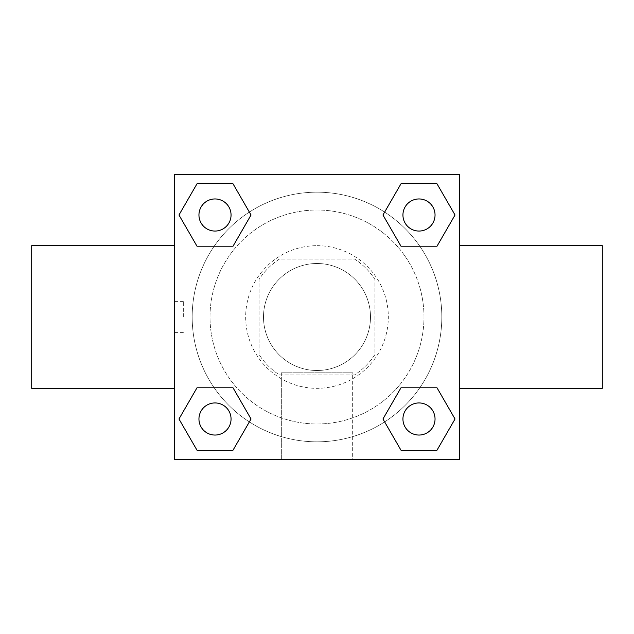 <?xml version="1.0" encoding="UTF-8"?>
<svg xmlns="http://www.w3.org/2000/svg" width="634" height="634" viewBox="0 0 634 634"><rect width="100%" height="100%" fill="white"/><g stroke="black" fill="none" stroke-linecap="round" stroke-linejoin="round"><path stroke-width="0.48" stroke-dasharray="3.17 2.38" d="M370.494 317A53.494 53.494 0 0 0 290.253 270.67A53.494 53.494 0 0 0 290.253 363.33A53.494 53.494 0 0 0 370.494 317A53.494 53.494 0 0 0 290.253 270.67A53.494 53.494 0 0 0 290.253 363.33A53.494 53.494 0 0 0 370.494 317M354.533 374.948L279.467 374.948A69.043 69.043 0 0 1 259.052 354.533L259.052 279.467A69.043 69.043 0 0 1 279.467 259.052L354.533 259.052A69.043 69.043 0 0 1 374.948 279.467L374.948 354.533A69.043 69.043 0 0 1 354.533 374.948L279.467 374.948A69.043 69.043 0 0 1 259.052 354.533L259.052 279.467A69.043 69.043 0 0 1 279.467 259.052L354.533 259.052A69.043 69.043 0 0 1 374.948 279.467L374.948 354.533A69.043 69.043 0 0 1 354.533 374.948M317 245.675A71.325 71.325 0 0 1 378.767 352.662A71.325 71.325 0 0 1 255.233 352.662A71.325 71.325 0 0 1 317 245.675A71.325 71.325 0 0 0 245.675 317A71.325 71.325 0 0 0 317 388.325A71.325 71.325 0 0 0 388.325 317A71.325 71.325 0 0 0 317 245.675M423.988 317A106.987 106.987 0 0 0 263.506 224.349A106.987 106.987 0 0 0 263.506 409.651A106.987 106.987 0 0 0 423.988 317A106.987 106.987 0 0 0 263.506 224.349A106.987 106.987 0 0 0 263.506 409.651A106.987 106.987 0 0 0 423.988 317M214.197 246.206L196.992 246.206L214.197 246.206L196.992 246.206L178.97 215.005L196.992 183.805L233.019 183.805L251.04 215.005L233.019 246.206M233.019 387.794L251.04 418.995L233.019 387.794L251.04 418.995L233.019 387.794L251.04 418.995L233.019 450.195L196.992 450.195L178.97 418.995L196.992 387.794L214.197 387.794M174.35 459.65L174.35 174.35L459.65 174.35L459.65 459.65L174.35 459.65L174.35 174.35L459.65 174.35L459.65 459.65L174.35 459.65L174.35 174.35L459.65 174.35L459.65 459.65L174.35 459.65M400.981 246.206L382.96 215.005L400.981 246.206L382.96 215.005L400.981 246.206L382.96 215.005L400.981 183.805L437.008 183.805L455.03 215.005L437.008 246.206L419.803 246.206M419.803 387.794L437.008 387.794L419.803 387.794L437.008 387.794L455.03 418.995L437.008 450.195L400.981 450.195L382.96 418.995L400.981 387.794M332.604 174.35L301.396 174.366L332.604 174.35M441.819 317A124.819 124.819 0 0 0 254.591 208.903A124.819 124.819 0 0 0 254.591 425.097A124.819 124.819 0 0 0 441.819 317A124.819 124.819 0 0 0 254.591 208.903A124.819 124.819 0 0 0 254.591 425.097A124.819 124.819 0 0 0 441.819 317M231.053 418.995A16.048 16.048 0 0 0 206.977 405.094A16.048 16.048 0 0 0 206.977 432.895A16.048 16.048 0 0 0 231.053 418.995A16.048 16.048 0 0 0 206.977 405.094A16.048 16.048 0 0 0 206.977 432.895A16.048 16.048 0 0 0 231.053 418.995A16.048 16.048 0 0 0 206.977 405.094A16.048 16.048 0 0 0 206.977 432.895A16.048 16.048 0 0 0 231.053 418.995A16.048 16.048 0 0 0 206.977 405.094A16.048 16.048 0 0 0 206.977 432.895A16.048 16.048 0 0 0 231.053 418.995A16.048 16.048 0 0 0 206.977 405.094A16.048 16.048 0 0 0 206.977 432.895A16.048 16.048 0 0 0 231.053 418.995M231.053 215.005A16.048 16.048 0 0 0 206.977 201.105A16.048 16.048 0 0 0 206.977 228.906A16.048 16.048 0 0 0 231.053 215.005A16.048 16.048 0 0 0 206.977 201.105A16.048 16.048 0 0 0 206.977 228.906A16.048 16.048 0 0 0 231.053 215.005A16.048 16.048 0 0 0 206.977 201.105A16.048 16.048 0 0 0 206.977 228.906A16.048 16.048 0 0 0 231.053 215.005A16.048 16.048 0 0 0 206.977 201.105A16.048 16.048 0 0 0 206.977 228.906A16.048 16.048 0 0 0 231.053 215.005A16.048 16.048 0 0 0 206.977 201.105A16.048 16.048 0 0 0 206.977 228.906A16.048 16.048 0 0 0 231.053 215.005M435.043 215.005A16.048 16.048 0 0 0 410.975 201.105A16.048 16.048 0 0 0 410.975 228.906A16.048 16.048 0 0 0 435.043 215.005A16.048 16.048 0 0 0 410.967 201.105A16.048 16.048 0 0 0 410.967 228.906A16.048 16.048 0 0 0 435.043 215.005A16.048 16.048 0 0 0 410.967 201.105A16.048 16.048 0 0 0 410.967 228.906A16.048 16.048 0 0 0 435.043 215.005A16.048 16.048 0 0 0 410.975 201.105A16.048 16.048 0 0 0 410.975 228.906A16.048 16.048 0 0 0 435.043 215.005A16.048 16.048 0 0 0 410.975 201.105A16.048 16.048 0 0 0 410.975 228.906A16.048 16.048 0 0 0 435.043 215.005M402.947 418.995A16.048 16.048 0 0 1 427.023 405.094A16.048 16.048 0 0 1 427.023 432.895A16.048 16.048 0 0 1 402.947 418.995A16.048 16.048 0 0 1 427.015 405.094A16.048 16.048 0 0 1 427.015 432.895A16.048 16.048 0 0 1 402.947 418.995M352.662 459.65L281.337 459.65L352.662 459.65L281.337 459.65L352.662 459.65L352.662 372.776L281.337 372.776L352.662 372.776L281.337 372.776L352.662 372.776L352.662 459.65M174.35 317L174.35 245.675L174.35 317M459.65 317L459.65 245.675L459.634 317M602.3 245.675L602.3 388.325M31.7 388.325L31.7 245.675M196.992 450.195L178.97 418.995L196.992 387.794L178.97 418.995L196.992 387.794L178.97 418.995L196.992 450.195L178.97 418.995L196.992 450.195L233.019 450.195L196.992 450.195M251.04 418.995L233.019 450.195L251.04 418.995M382.96 215.005L400.981 183.805L437.008 183.805L455.03 215.005L437.008 246.206L455.03 215.005L437.008 246.206L455.03 215.005L437.008 183.805L455.03 215.005L437.008 183.805L400.981 183.805L382.96 215.005M196.992 246.206L178.97 215.005L196.992 183.805L233.019 183.805L251.04 215.005L233.019 183.805L251.04 215.005L233.019 183.805L196.992 183.805L178.97 215.005L196.992 183.805L178.97 215.005L196.992 246.206M400.981 450.195L382.96 418.995L400.981 450.195L382.96 418.995L400.981 450.195L437.008 450.195L400.981 450.195M437.008 387.794L455.03 418.995L437.008 450.195L455.03 418.995L437.008 450.195L455.03 418.995L437.008 387.794M183.337 317L183.337 301.396L183.337 317M435.043 418.995A16.048 16.048 0 0 0 410.967 405.094A16.048 16.048 0 0 0 410.967 432.895A16.048 16.048 0 0 0 435.043 418.995A16.048 16.048 0 0 0 410.975 405.094A16.048 16.048 0 0 0 410.975 432.895A16.048 16.048 0 0 0 435.043 418.995A16.048 16.048 0 0 0 410.975 405.094A16.048 16.048 0 0 0 410.975 432.895A16.048 16.048 0 0 0 435.043 418.995M281.337 372.776L281.337 459.65L281.337 372.776M183.337 301.396L174.35 301.396M183.337 332.604L174.35 332.604"/><path stroke-width="0.95" d="M233.019 246.206L196.992 246.206L178.97 215.005L196.992 183.805L233.019 183.805L251.04 215.005L233.019 246.206L214.197 246.206M214.197 387.794L233.019 387.794L251.04 418.995L233.019 450.195L196.992 450.195L178.97 418.995L196.992 387.794L233.019 387.794M419.803 246.206L400.981 246.206L382.96 215.005L400.981 183.805L437.008 183.805L455.03 215.005L437.008 246.206L400.981 246.206M400.981 387.794L437.008 387.794L455.03 418.995L437.008 450.195L400.981 450.195L382.96 418.995L400.981 387.794L419.803 387.794M459.65 388.325L602.3 388.325L602.3 245.675L459.65 245.675M174.35 245.675L31.7 245.675L31.7 388.325L174.35 388.325M174.35 174.35L459.65 174.35L459.65 459.65L174.35 459.65L174.35 174.35M437.008 450.195L400.981 450.195L437.008 450.195M435.043 418.995A16.048 16.048 0 0 0 410.967 405.094A16.048 16.048 0 0 0 410.967 432.895A16.048 16.048 0 0 0 435.043 418.995M233.019 450.195L196.992 450.195L233.019 450.195M231.053 418.995A16.048 16.048 0 0 0 206.977 405.094A16.048 16.048 0 0 0 206.977 432.895A16.048 16.048 0 0 0 231.053 418.995M400.981 183.805L437.008 183.805L400.981 183.805M435.043 215.005A16.048 16.048 0 0 0 410.967 201.105A16.048 16.048 0 0 0 410.967 228.906A16.048 16.048 0 0 0 435.043 215.005M196.992 183.805L233.019 183.805L196.992 183.805M231.053 215.005A16.048 16.048 0 0 0 206.977 201.105A16.048 16.048 0 0 0 206.977 228.906A16.048 16.048 0 0 0 231.053 215.005"/></g></svg>
